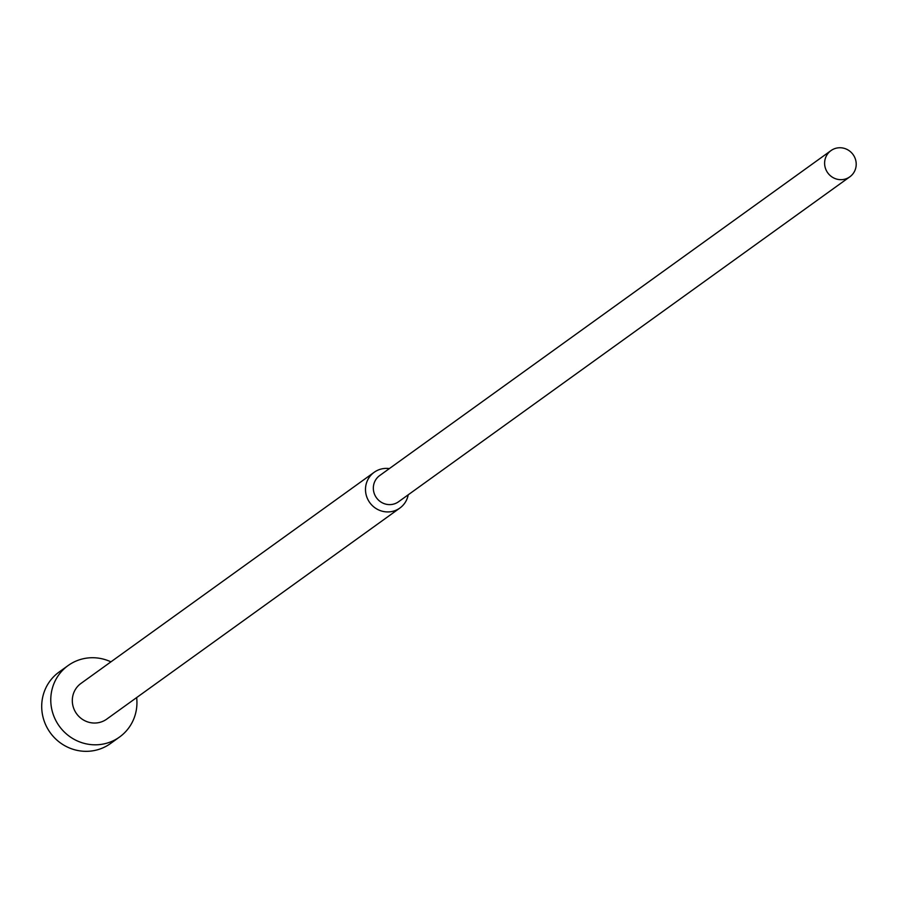 <?xml version="1.0" encoding="UTF-8"?>
<svg xmlns="http://www.w3.org/2000/svg" width="900" height="900" viewBox="0 0 900 900"><rect width="100%" height="100%" fill="white"/><g stroke="black" fill="none" stroke-linecap="round" stroke-linejoin="round"><path stroke-width="1.35" d="M136.654 697.579A44.032 42.593 -125.8 0 1 119.587 736.999A44.032 42.593 -125.8 0 1 54.068 716.704A44.032 42.593 -125.8 0 1 68.13 665.539A44.032 42.593 -125.8 0 1 110.925 661.849M119.587 736.999L110.52 743.524A44.032 42.593 -125.8 0 1 45 723.229A44.032 42.593 -125.8 0 1 59.062 672.064L68.13 665.539M408.218 494.798A22.016 21.296 -125.8 0 1 399.904 508.027A22.016 21.296 -125.8 0 1 367.144 497.88A22.016 21.296 -125.8 0 1 374.175 472.298A22.016 21.296 -125.8 0 1 389.351 468.596M399.904 508.027L106.718 719.134A22.016 21.296 -125.8 0 1 73.957 708.986A22.016 21.296 -125.8 0 1 80.989 683.404L374.175 472.298M849.847 176.805L398.565 501.75A16.144 15.615 -125.8 0 1 374.546 494.314A16.144 15.615 -125.8 0 1 379.699 475.549L830.981 150.604A16.144 15.615 -125.8 0 1 855 158.051A16.144 15.615 -125.8 0 1 849.847 176.805A16.144 15.615 -125.8 0 1 825.817 169.369A16.144 15.615 -125.8 0 1 830.981 150.604"/></g></svg>
